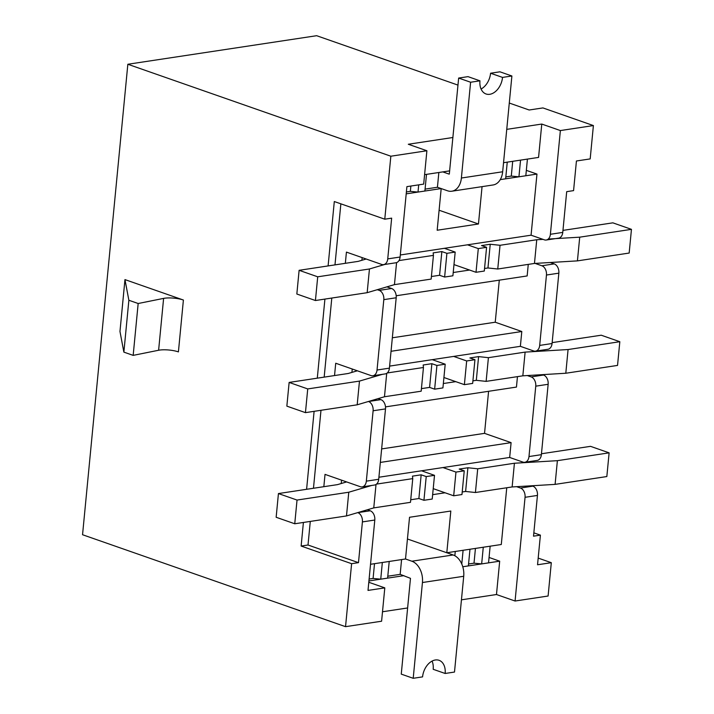 <?xml version="1.0" encoding="UTF-8"?>
<svg xmlns="http://www.w3.org/2000/svg" width="714" height="714" viewBox="0 0 714 714"><rect width="100%" height="100%" fill="white"/><g stroke="black" fill="none" stroke-linecap="round" stroke-linejoin="round"><path stroke-width="1.07" d="M378.911 477.238L509.671 457.46L511.099 442.635L380.339 462.422M385.498 406.882L516.454 387.077L517.454 376.635M455.773 381.651L443.34 383.534M389.612 366.103L520.372 346.326L521.8 331.51L391.04 351.288M396.199 295.757L527.155 275.943L528.262 264.394M469.589 270.044L453.212 272.525M323.835 486.689L325.022 474.373L360.311 486.707A7.684 5.293 81.4 0 0 362.168 486.894L374.555 485.02A7.684 5.293 81.4 0 0 378.715 479.281L385.498 408.899L373.11 410.773L366.336 481.156A7.684 5.293 81.4 0 1 362.168 486.894M457.977 85.109L316.641 35.7L127.842 64.26L82.547 534.724L345.54 626.669L381.597 621.216L384.801 587.872L368.013 590.407L374.796 520.033L362.409 521.907L358.482 562.65L351.609 563.694L345.54 626.669M334.536 375.555L335.723 363.239L371.003 375.573A7.684 5.293 81.4 0 0 372.869 375.76L385.257 373.895A7.684 5.293 81.4 0 0 389.416 368.147L396.199 297.765L383.811 299.639L377.037 370.022A7.684 5.293 81.4 0 1 372.869 375.76M542.453 374.645L543.541 375.028A7.684 5.293 -98.6 0 1 548.147 384.293L541.373 454.675L528.985 456.549L535.759 386.167A7.684 5.293 81.4 0 0 531.162 376.903L527.307 375.555M509.671 457.46L522.96 462.101A7.684 5.293 81.4 0 0 524.817 462.288L537.205 460.414A7.684 5.293 -98.6 0 0 541.373 454.675M528.985 456.549A7.684 5.293 81.4 0 1 524.817 462.288M488.59 391.29L484.538 433.353L511.099 442.635M385.498 408.899A7.684 5.293 81.4 0 0 380.892 399.635L378.063 398.644M550.271 262.502L554.242 263.894A7.684 5.293 -98.6 0 1 558.848 273.159L552.065 343.541L539.686 345.415L546.46 275.033A7.684 5.293 81.4 0 0 541.864 265.769L535.125 263.412M520.372 346.326L533.661 350.967A7.684 5.293 81.4 0 0 535.518 351.154L547.906 349.28A7.684 5.293 -98.6 0 0 552.065 343.541M539.686 345.415A7.684 5.293 81.4 0 1 535.518 351.154M499.291 280.156L495.239 322.219L521.8 331.51M386.908 286.858L391.593 288.501A7.684 5.293 81.4 0 1 396.199 297.765M345.344 263.314L346.424 252.104L381.704 264.448A7.684 5.293 81.4 0 0 383.57 264.635L395.958 262.761A7.684 5.293 81.4 0 0 400.117 257.022L406.9 186.64L423.688 184.105L426.892 150.752L390.844 156.214L384.775 219.189L391.656 218.145L387.738 258.896A7.684 5.293 81.4 0 1 383.57 264.635M418.707 184.855L418.011 192.075L424.892 191.031L426.499 174.359L424.598 174.653L449.722 170.851M400.313 254.978L531.073 235.192L536.964 174.073L500.264 179.625L505.646 178.812L507.252 162.14L503.54 162.703L538.57 157.41L541.774 124.057L506.753 129.359M452.926 137.499L408.301 144.255L426.892 150.752M449.311 174.082L458.656 78.058L470.606 82.235L461.387 178.018A17.671 12.183 81.4 0 1 451.81 191.218A17.671 12.183 81.4 0 1 447.526 190.781L437.432 187.255L441.19 188.567L406.204 193.86M441.19 188.567L437.173 230.238L478.46 223.991L482.057 186.64M461.449 599.822L496.48 594.521L499.684 561.177L462.779 566.755L468.375 565.907L469.982 549.244L463.1 550.28L461.779 564.006M403.91 575.663L368.924 580.955M382.508 611.764L407.632 607.962M370.53 564.283L405.516 558.991L409.533 517.275L450.82 511.028L446.803 552.752L501.29 544.505L506.753 487.769M445.072 492.785L432.639 494.668M407.444 538.99L446.803 552.752M384.801 587.872L368.799 582.276M531.073 235.192L544.363 239.833A7.684 5.293 81.4 0 0 546.219 240.02L558.607 238.155A7.684 5.293 -98.6 0 0 562.766 232.407L550.387 234.281L560.374 130.564L541.774 124.057M391.593 288.501L379.214 290.375L377.287 289.706M509.287 103.048L529.163 110.001L542.926 107.921L593.396 125.566L590.183 158.91L576.43 160.989L573.574 190.62L566.693 191.664L562.766 232.407M593.396 125.566L560.374 130.564M550.387 234.281A7.684 5.293 81.4 0 1 546.219 240.02M526.334 170.36L536.964 174.073M531.76 485.779L532.849 486.154A7.684 5.293 -98.6 0 1 537.446 495.427L533.519 536.178L540.4 535.134L537.544 564.765L551.306 562.686L548.102 596.02L515.071 601.018L525.058 497.301A7.684 5.293 81.4 0 0 520.461 488.028L516.606 486.68M489.063 557.456L499.684 561.177M533.84 532.84L540.4 535.134M496.48 594.521L515.071 601.018M538.186 558.098L551.306 562.686M127.842 64.26L390.844 156.214M303.405 522.461L301.129 546.049L351.609 563.694M384.775 219.189L334.304 201.535L328.101 265.92M324.915 299.086L317.293 378.17M314.106 411.326L306.601 489.295M128.868 300.264L123.87 352.127L119.97 331.457L124.959 279.602L128.868 300.264L138.168 303.512L163.613 298.39A13.45 3.338 -174.5 0 1 183.4 300.032L124.959 279.602M123.87 352.127L133.17 355.376L138.168 303.512M133.17 355.376L158.615 350.253A13.45 3.338 -174.5 0 1 178.411 351.895L183.4 300.032M301.129 546.049L308.011 545.005L358.482 562.65M380.892 399.635L368.513 401.509A7.684 5.293 81.4 0 1 373.11 410.773M379.214 290.375A7.684 5.293 81.4 0 1 383.811 299.639M308.011 545.005L310.287 521.416M313.473 488.26L320.988 410.282M324.174 377.126L331.796 298.041M334.982 264.885L340.864 203.829M367.362 509.778L370.191 510.769L357.812 512.643A7.684 5.293 81.4 0 1 362.409 521.907M370.191 510.769A7.684 5.293 81.4 0 1 374.796 520.033M439.101 210.237L478.46 223.991M495.239 322.219L392.343 337.784M484.538 433.353L381.642 448.919M387.8 576.216L400.161 574.351L410.479 578.34L401.259 674.123L413.21 678.3L422.438 582.526A17.671 12.183 81.4 0 0 411.853 561.213L453.14 554.965L443.046 551.431M405.516 558.991L411.853 561.213M400.161 574.351L401.58 559.589M413.21 678.3L422.572 676.881A15.753 10.728 109.3 0 1 439.056 660.307A15.753 10.728 109.3 0 1 445.143 673.472L454.497 672.053L463.716 576.278A17.671 12.183 -98.6 0 0 453.14 554.965M483.271 547.227L490.143 546.192L488.546 562.864L481.664 563.899L483.271 547.227M382.338 562.498L389.219 561.463L387.613 578.126L380.74 579.17L382.338 562.498M369.111 579.045L373.092 578.447L374.511 563.685M373.092 578.447L380.74 579.17M454.854 555.742L455.264 551.467M468.554 563.998L474.016 563.176L475.435 548.414M474.016 563.176L481.664 563.899M445.143 673.472L433.184 669.295A15.753 10.728 109.3 0 0 432.077 661.084M421.421 388.63L429.587 387.399L434.639 389.166L442.921 387.907L445.206 364.202L432.22 359.66M357.33 370.798L348.191 373.493L289.134 382.427L286.849 406.132L305.449 412.638L357.187 404.811L384.471 396.752L421.18 391.201L423.456 367.496L423.17 365.006L431.872 363.685L429.587 387.399M352.252 369.022L351.922 372.387M289.134 382.427L307.734 388.925L305.449 412.638M307.734 388.925L359.472 381.097L357.187 404.811M386.72 373.333L384.471 396.752M359.472 381.097L382.454 374.314M387.211 372.976L423.456 367.496M431.872 363.685L436.923 365.452L434.639 389.166M436.923 365.452L445.206 364.202M470.606 82.235L479.96 80.825A15.753 10.728 109.3 0 0 486.047 93.98A15.753 10.728 109.3 0 0 502.531 77.407L511.893 75.987L499.934 71.811L490.58 73.23A15.753 10.728 109.3 0 1 481.075 89.027M511.893 75.987L502.665 171.771A17.671 12.183 -98.6 0 1 493.088 184.971L451.81 191.218M449.133 174.109L442.796 171.895M438.851 172.493L437.432 187.255L425.071 189.121M418.011 192.075L410.363 191.352L406.382 191.95M518.935 176.804L520.542 160.132L527.423 159.088L525.816 175.76L518.935 176.804L511.286 176.081L505.833 176.902M512.706 161.319L511.286 176.081M410.871 186.042L410.363 191.352M458.656 78.058L468.009 76.639L479.96 80.825M502.531 77.407L490.58 73.23M543.015 239.368L536.75 239.743L500.041 245.295L490.232 244.25L481.531 245.571L486.582 247.33L478.3 248.588L467.5 244.813M562.962 230.39L612.862 222.839L631.453 229.346L579.714 237.173L548.245 239.056M579.714 237.173L577.43 260.878L629.168 253.051L631.453 229.346M577.43 260.878L534.465 263.448L536.75 239.743M534.465 263.448L497.756 269.008L500.041 245.295M497.756 269.008L487.948 267.964L490.232 244.25M487.948 267.964L484.547 268.473M478.3 248.588L476.015 272.293L484.297 271.043L486.582 247.33M476.015 272.293L453.979 264.591M431.408 276.514L439.574 275.283L444.626 277.041L452.899 275.791L455.184 252.087L444.385 248.311M366.166 259.012L358.169 261.378L299.112 270.311L296.837 294.016L315.427 300.523L367.166 292.686L394.449 284.636L431.158 279.085L433.443 255.371L433.157 252.89L441.85 251.569L439.574 275.283M362.159 257.611L361.909 260.271M299.112 270.311L317.712 276.809L315.427 300.523M317.712 276.809L369.45 268.982L367.166 292.686M396.573 262.609L394.449 284.636M369.45 268.982L384.828 264.439M398.983 260.583L433.443 255.371M441.85 251.569L446.902 253.336L444.626 277.041M446.902 253.336L455.184 252.087M552.154 342.631L601.224 335.205L619.823 341.711L568.076 349.539L525.12 352.109L488.412 357.669L478.594 356.616L469.892 357.937L474.944 359.704L466.67 360.954L453.685 356.411M568.076 349.539L565.8 373.243L617.539 365.416L619.823 341.711M565.8 373.243L522.835 375.823L525.12 352.109M522.835 375.823L486.127 381.374L488.412 357.669M486.127 381.374L476.309 380.33L478.594 356.616M476.309 380.33L472.909 380.839M466.67 360.954L464.386 384.659L472.668 383.409L474.944 359.704M464.386 384.659L443.921 377.51M410.72 499.764L418.886 498.533L423.938 500.291L432.22 499.041L434.505 475.337L421.519 470.794M346.629 481.923L337.49 484.627L278.433 493.561L276.148 517.266L294.748 523.773L346.486 515.936L373.77 507.886L410.479 502.335L412.754 478.621L412.469 476.14L421.171 474.819L418.886 498.533M341.551 480.147L341.221 483.521M278.433 493.561L297.033 500.059L294.748 523.773M297.033 500.059L348.771 492.232L346.486 515.936M376.019 484.467L373.77 507.886M348.771 492.232L371.753 485.449M376.51 484.11L412.754 478.621M421.171 474.819L426.222 476.586L423.938 500.291M426.222 476.586L434.505 475.337M541.453 453.765L590.523 446.339L609.122 452.846L557.384 460.673L514.419 463.243L477.711 468.795L467.893 467.75L459.2 469.071L464.243 470.838L455.969 472.088L442.983 467.545M557.384 460.673L555.099 484.378L606.838 476.55L609.122 452.846M555.099 484.378L512.134 486.948L514.419 463.243M512.134 486.948L475.426 492.508L477.711 468.795M475.426 492.508L465.608 491.464L467.893 467.75M465.608 491.464L462.208 491.973M455.969 472.088L453.685 495.793L461.967 494.543L464.243 470.838M453.685 495.793L433.219 488.644M378.715 479.281L366.336 481.156M548.147 384.293L535.759 386.167M389.416 368.147L377.037 370.022M558.848 273.159L546.46 275.033M400.117 257.022L387.738 258.896M554.242 263.894L541.864 265.769M537.446 495.427L525.058 497.301M158.615 350.253L163.613 298.39M543.541 375.028L531.162 376.903M532.849 486.154L520.461 488.028M463.716 576.278L422.438 582.526M461.387 178.018L502.665 171.771"/></g></svg>
